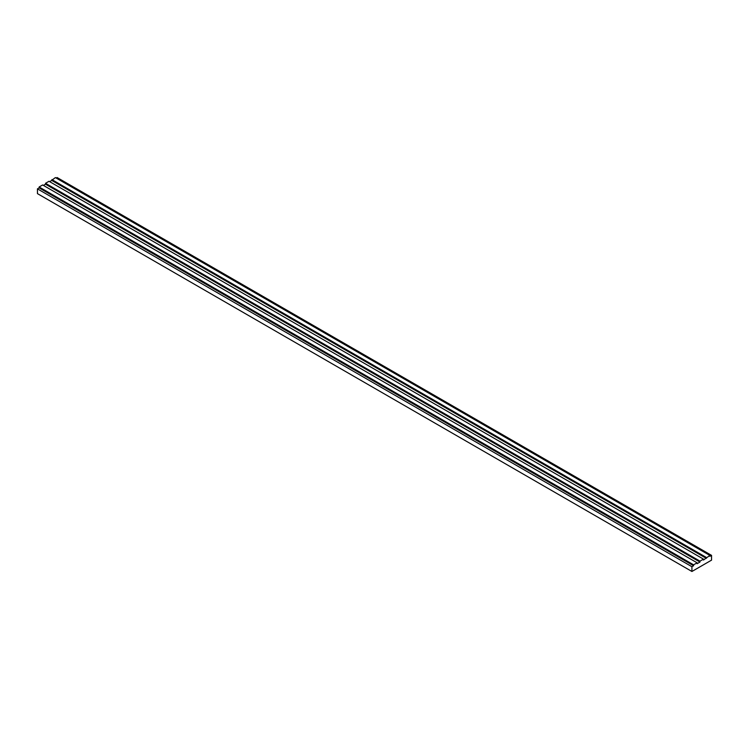 <?xml version="1.0" encoding="UTF-8"?>
<svg xmlns="http://www.w3.org/2000/svg" width="749" height="749" viewBox="0 0 749 749"><rect width="100%" height="100%" fill="white"/><g stroke="black" fill="none" stroke-linecap="round" stroke-linejoin="round"><path stroke-width="1.12" d="M699.978 561.151L699.978 562.059L697.104 563.716L697.104 562.808L693.602 564.83L693.602 565.738L691.917 566.712L691.917 571.478L711.55 560.14L711.55 555.374L709.865 556.348L709.865 555.44L703.48 560.037L703.48 559.129L699.978 561.151L45.52 183.299L45.52 184.207L43.423 185.415M699.978 562.059L45.52 184.207M697.104 562.808L42.637 184.956L39.135 186.978L39.135 187.887L37.45 188.86L37.45 193.626L691.917 571.478M693.602 564.83L39.135 186.978M693.602 565.738L39.135 187.887M691.917 566.712L37.45 188.86M711.55 555.374L57.083 177.522L56.184 178.047M709.865 555.44L55.398 177.588L49.799 181.726M706.363 557.462L51.896 179.61M706.363 558.37L51.896 180.518M703.48 559.129L49.022 181.277L45.52 183.299"/></g></svg>
